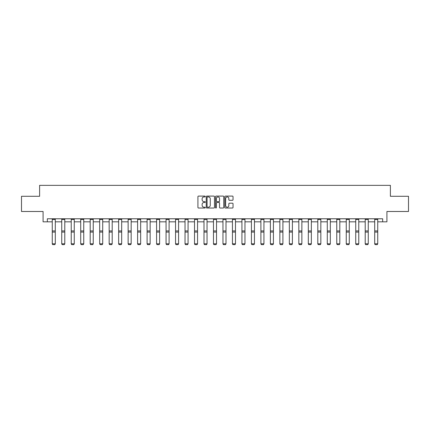 <?xml version="1.0" encoding="UTF-8"?>
<svg xmlns="http://www.w3.org/2000/svg" width="430" height="430" viewBox="0 0 430 430"><rect width="100%" height="100%" fill="white"/><g stroke="black" fill="none" stroke-linecap="round" stroke-linejoin="round"><path stroke-width="0.64" d="M205.271 196.51A0.419 0.419 0 0 0 204.857 196.096L198.515 196.096A0.597 0.597 0 0 0 197.918 196.693L197.918 207.432A0.597 0.597 0 0 0 198.515 208.029L204.857 208.029A0.419 0.419 0 0 0 205.271 207.609A0.419 0.419 0 0 0 204.857 207.196L204.035 207.196A1.908 1.908 0 0 1 202.127 205.282L202.127 204.39A1.908 1.908 0 0 1 204.035 202.482L204.857 202.482A0.419 0.419 0 0 0 205.271 202.062A0.419 0.419 0 0 0 204.857 201.643L204.035 201.643A1.908 1.908 0 0 1 202.127 199.735L202.127 198.837A1.908 1.908 0 0 1 204.035 196.929L204.857 196.929A0.419 0.419 0 0 0 205.271 196.51M232.436 200.299A0.597 0.597 0 0 0 233.033 199.703L233.033 196.693A0.597 0.597 0 0 0 232.436 196.096L225.395 196.096A0.597 0.597 0 0 0 224.799 196.693L224.799 207.432A0.597 0.597 0 0 0 225.395 208.029L232.436 208.029A0.597 0.597 0 0 0 233.033 207.432L233.033 203.793A0.597 0.597 0 0 0 232.436 203.197L229.426 203.197A0.597 0.597 0 0 0 228.83 203.793L228.83 205.599A1.596 1.596 0 0 1 227.233 207.196A1.596 1.596 0 0 1 225.637 205.599L225.637 198.526A1.596 1.596 0 0 1 227.233 196.929A1.596 1.596 0 0 1 228.83 198.526L228.83 199.703A0.597 0.597 0 0 0 229.426 200.299L232.436 200.299M47.338 221.821L47.338 218.779L382.662 218.779L382.662 221.821L386.919 221.821L386.919 211.485L408.5 211.485L408.5 196.284L390.386 196.284L390.386 185.346L39.614 185.346L39.614 196.284L21.5 196.284L21.5 211.485L43.081 211.485L43.081 221.821L52.261 221.821M214.479 196.693A0.597 0.597 0 0 0 213.882 196.096L206.841 196.096A0.597 0.597 0 0 0 206.244 196.693L206.244 207.432A0.597 0.597 0 0 0 206.841 208.029L213.882 208.029A0.597 0.597 0 0 0 214.479 207.432L214.479 196.693M216.118 196.096L223.159 196.096A0.597 0.597 0 0 1 223.756 196.693L223.756 207.432A0.597 0.597 0 0 1 223.159 208.029L220.149 208.029A0.597 0.597 0 0 1 219.547 207.432L219.547 203.078A0.597 0.597 0 0 0 218.951 202.482L216.956 202.482A0.597 0.597 0 0 0 216.36 203.078L216.36 207.609A0.419 0.419 0 0 1 215.941 208.029A0.419 0.419 0 0 1 215.521 207.609L215.521 196.693A0.597 0.597 0 0 1 216.118 196.096M55.298 221.821L61.743 221.821M64.785 221.821L71.23 221.821M74.266 221.821L80.711 221.821M83.753 221.821L90.192 221.821M93.235 221.821L99.679 221.821M102.716 221.821L109.161 221.821M112.203 221.821L118.648 221.821M121.685 221.821L128.129 221.821M131.166 221.821L137.611 221.821M140.653 221.821L147.098 221.821M150.135 221.821L156.579 221.821M159.621 221.821L166.061 221.821M169.103 221.821L175.548 221.821M178.584 221.821L185.029 221.821M188.071 221.821L194.516 221.821M197.553 221.821L203.997 221.821M207.034 221.821L213.479 221.821M216.521 221.821L222.966 221.821M226.003 221.821L232.447 221.821M235.484 221.821L241.929 221.821M244.971 221.821L251.416 221.821M254.452 221.821L260.897 221.821M263.939 221.821L270.379 221.821M273.421 221.821L279.865 221.821M282.902 221.821L289.347 221.821M292.389 221.821L298.834 221.821M301.871 221.821L308.315 221.821M311.352 221.821L317.797 221.821M320.839 221.821L327.284 221.821M330.321 221.821L336.765 221.821M339.808 221.821L346.247 221.821M349.289 221.821L355.734 221.821M358.77 221.821L365.215 221.821M368.257 221.821L374.702 221.821M377.739 221.821L382.662 221.821M207.496 196.929A0.419 0.419 0 0 0 207.077 197.349L207.077 206.776A0.419 0.419 0 0 0 207.496 207.196L208.362 207.196A1.908 1.908 0 0 0 210.27 205.282L210.27 198.837A1.908 1.908 0 0 0 208.362 196.929L207.496 196.929M219.547 198.558A1.596 1.596 0 0 0 217.956 196.962A1.596 1.596 0 0 0 216.36 198.558L216.36 201.047A0.597 0.597 0 0 0 216.956 201.643L218.951 201.643A0.597 0.597 0 0 0 219.547 201.047L219.547 198.558M52.261 243.901L52.718 244.654L52.261 243.788L55.298 243.788L54.846 244.654L52.718 244.611L54.846 244.654M55.298 219.445L52.261 219.445L52.261 218.789L55.298 218.789L55.298 243.788L54.846 244.611M52.261 219.445L52.261 243.788L52.718 244.611M61.743 243.901L62.199 244.654L61.743 243.788L64.785 243.788L64.328 244.654L62.199 244.611L64.328 244.654M71.23 243.901L71.681 244.654L71.23 243.788L74.266 243.788L73.809 244.654L71.681 244.611L73.809 244.654M64.785 219.445L61.743 219.445L61.743 218.789L64.785 218.789L64.785 243.788L64.328 244.611M61.743 219.445L61.743 243.788L62.199 244.611M74.266 219.445L71.23 219.445L71.23 218.789L74.266 218.789L74.266 243.788L73.809 244.611M71.23 219.445L71.23 243.788L71.681 244.611M80.711 243.901L81.168 244.654L80.711 243.788L83.753 243.788L83.296 244.654L81.168 244.611L83.296 244.654M90.192 243.901L90.649 244.654L90.192 243.788L93.235 243.788L92.778 244.654L90.649 244.611L92.778 244.654M99.679 243.901L100.136 244.654L99.679 243.788L102.716 243.788L102.259 244.654L100.136 244.611L102.259 244.654M83.753 219.445L80.711 219.445L80.711 218.789L83.753 218.789L83.753 243.788L83.296 244.611M80.711 219.445L80.711 243.788L81.168 244.611M93.235 219.445L90.192 219.445L90.192 218.789L93.235 218.789L93.235 243.788L92.778 244.611M90.192 219.445L90.192 243.788L90.649 244.611M102.716 219.445L99.679 219.445L99.679 218.789L102.716 218.789L102.716 243.788L102.259 244.611M99.679 219.445L99.679 243.788L100.136 244.611M109.161 243.901L109.618 244.654L109.161 243.788L112.203 243.788L111.746 244.654L109.618 244.611L111.746 244.654M112.203 219.445L109.161 219.445L109.161 218.789L112.203 218.789L112.203 243.788L111.746 244.611M109.161 219.445L109.161 243.788L109.618 244.611M118.648 243.901L119.099 244.654L118.648 243.788L121.685 243.788L121.228 244.654L119.099 244.611L121.228 244.654M121.685 219.445L118.648 219.445L118.648 218.789L121.685 218.789L121.685 243.788L121.228 244.611M118.648 219.445L118.648 243.788L119.099 244.611M128.129 243.901L128.586 244.654L128.129 243.788L131.166 243.788L130.715 244.654L128.586 244.611L130.715 244.654M131.166 219.445L128.129 219.445L128.129 218.789L131.166 218.789L131.166 243.788L130.715 244.611M128.129 219.445L128.129 243.788L128.586 244.611M137.611 243.901L138.068 244.654L137.611 243.788L140.653 243.788L140.196 244.654L138.068 244.611L140.196 244.654M140.653 219.445L137.611 219.445L137.611 218.789L140.653 218.789L140.653 243.788L140.196 244.611M137.611 219.445L137.611 243.788L138.068 244.611M147.098 243.901L147.549 244.654L147.098 243.788L150.135 243.788L149.678 244.654L147.549 244.611L149.678 244.654M150.135 219.445L147.098 219.445L147.098 218.789L150.135 218.789L150.135 243.788L149.678 244.611M147.098 219.445L147.098 243.788L147.549 244.611M156.579 243.901L157.036 244.654L156.579 243.788L159.621 243.788L159.165 244.654L157.036 244.611L159.165 244.654M159.621 219.445L156.579 219.445L156.579 218.789L159.621 218.789L159.621 243.788L159.165 244.611M156.579 219.445L156.579 243.788L157.036 244.611M166.061 243.901L166.518 244.654L166.061 243.788L169.103 243.788L168.646 244.654L166.518 244.611L168.646 244.654M169.103 219.445L166.061 219.445L166.061 218.789L169.103 218.789L169.103 243.788L168.646 244.611M166.061 219.445L166.061 243.788L166.518 244.611M175.548 243.901L176.004 244.654L175.548 243.788L178.584 243.788L178.127 244.654L176.004 244.611L178.127 244.654M178.584 219.445L175.548 219.445L175.548 218.789L178.584 218.789L178.584 243.788L178.127 244.611M175.548 219.445L175.548 243.788L176.004 244.611M185.029 243.901L185.486 244.654L185.029 243.788L188.071 243.788L187.614 244.654L185.486 244.611L187.614 244.654M188.071 219.445L185.029 219.445L185.029 218.789L188.071 218.789L188.071 243.788L187.614 244.611M185.029 219.445L185.029 243.788L185.486 244.611M194.516 243.901L194.967 244.654L194.516 243.788L197.553 243.788L197.096 244.654L194.967 244.611L197.096 244.654M197.553 219.445L194.516 219.445L194.516 218.789L197.553 218.789L197.553 243.788L197.096 244.611M194.516 219.445L194.516 243.788L194.967 244.611M203.997 243.901L204.454 244.654L203.997 243.788L207.034 243.788L206.583 244.654L204.454 244.611L206.583 244.654M207.034 219.445L203.997 219.445L203.997 218.789L207.034 218.789L207.034 243.788L206.583 244.611M203.997 219.445L203.997 243.788L204.454 244.611M213.479 243.901L213.936 244.654L213.479 243.788L216.521 243.788L216.064 244.654L213.936 244.611L216.064 244.654M216.521 219.445L213.479 219.445L213.479 218.789L216.521 218.789L216.521 243.788L216.064 244.611M213.479 219.445L213.479 243.788L213.936 244.611M222.966 243.901L223.417 244.654L222.966 243.788L226.003 243.788L225.546 244.654L223.417 244.611L225.546 244.654M226.003 219.445L222.966 219.445L222.966 218.789L226.003 218.789L226.003 243.788L225.546 244.611M222.966 219.445L222.966 243.788L223.417 244.611M232.447 243.901L232.904 244.654L232.447 243.788L235.484 243.788L235.033 244.654L232.904 244.611L235.033 244.654M235.484 219.445L232.447 219.445L232.447 218.789L235.484 218.789L235.484 243.788L235.033 244.611M232.447 219.445L232.447 243.788L232.904 244.611M241.929 243.901L242.386 244.654L241.929 243.788L244.971 243.788L244.514 244.654L242.386 244.611L244.514 244.654M244.971 219.445L241.929 219.445L241.929 218.789L244.971 218.789L244.971 243.788L244.514 244.611M241.929 219.445L241.929 243.788L242.386 244.611M251.416 243.901L251.873 244.654L251.416 243.788L254.452 243.788L253.996 244.654L251.873 244.611L253.996 244.654M254.452 219.445L251.416 219.445L251.416 218.789L254.452 218.789L254.452 243.788L253.996 244.611M251.416 219.445L251.416 243.788L251.873 244.611M260.897 243.901L261.354 244.654L260.897 243.788L263.939 243.788L263.482 244.654L261.354 244.611L263.482 244.654M263.939 219.445L260.897 219.445L260.897 218.789L263.939 218.789L263.939 243.788L263.482 244.611M260.897 219.445L260.897 243.788L261.354 244.611M270.379 243.901L270.835 244.654L270.379 243.788L273.421 243.788L272.964 244.654L270.835 244.611L272.964 244.654M273.421 219.445L270.379 219.445L270.379 218.789L273.421 218.789L273.421 243.788L272.964 244.611M270.379 219.445L270.379 243.788L270.835 244.611M279.865 243.901L280.322 244.654L279.865 243.788L282.902 243.788L282.451 244.654L280.322 244.611L282.451 244.654M282.902 219.445L279.865 219.445L279.865 218.789L282.902 218.789L282.902 243.788L282.451 244.611M279.865 219.445L279.865 243.788L280.322 244.611M289.347 243.901L289.804 244.654L289.347 243.788L292.389 243.788L291.932 244.654L289.804 244.611L291.932 244.654M292.389 219.445L289.347 219.445L289.347 218.789L292.389 218.789L292.389 243.788L291.932 244.611M289.347 219.445L289.347 243.788L289.804 244.611M298.834 243.901L299.285 244.654L298.834 243.788L301.871 243.788L301.414 244.654L299.285 244.611L301.414 244.654M301.871 219.445L298.834 219.445L298.834 218.789L301.871 218.789L301.871 243.788L301.414 244.611M298.834 219.445L298.834 243.788L299.285 244.611M308.315 243.901L308.772 244.654L308.315 243.788L311.352 243.788L310.901 244.654L308.772 244.611L310.901 244.654M311.352 219.445L308.315 219.445L308.315 218.789L311.352 218.789L311.352 243.788L310.901 244.611M308.315 219.445L308.315 243.788L308.772 244.611M317.797 243.901L318.254 244.654L317.797 243.788L320.839 243.788L320.382 244.654L318.254 244.611L320.382 244.654M320.839 219.445L317.797 219.445L317.797 218.789L320.839 218.789L320.839 243.788L320.382 244.611M317.797 219.445L317.797 243.788L318.254 244.611M327.284 243.901L327.741 244.654L327.284 243.788L330.321 243.788L329.864 244.654L327.741 244.611L329.864 244.654M330.321 219.445L327.284 219.445L327.284 218.789L330.321 218.789L330.321 243.788L329.864 244.611M327.284 219.445L327.284 243.788L327.741 244.611M336.765 243.901L337.222 244.654L336.765 243.788L339.808 243.788L339.351 244.654L337.222 244.611L339.351 244.654M339.808 219.445L336.765 219.445L336.765 218.789L339.808 218.789L339.808 243.788L339.351 244.611M336.765 219.445L336.765 243.788L337.222 244.611M346.247 243.901L346.704 244.654L346.247 243.788L349.289 243.788L348.832 244.654L346.704 244.611L348.832 244.654M349.289 219.445L346.247 219.445L346.247 218.789L349.289 218.789L349.289 243.788L348.832 244.611M346.247 219.445L346.247 243.788L346.704 244.611M355.734 243.901L356.19 244.654L355.734 243.788L358.77 243.788L358.319 244.654L356.19 244.611L358.319 244.654M358.77 219.445L355.734 219.445L355.734 218.789L358.77 218.789L358.77 243.788L358.319 244.611M355.734 219.445L355.734 243.788L356.19 244.611M365.215 243.901L365.672 244.654L365.215 243.788L368.257 243.788L367.8 244.654L365.672 244.611L367.8 244.654M368.257 219.445L365.215 219.445L365.215 218.789L368.257 218.789L368.257 243.788L367.8 244.611M365.215 219.445L365.215 243.788L365.672 244.611M374.702 243.901L375.154 244.654L374.702 243.788L377.739 243.788L377.282 244.654L375.154 244.611L377.282 244.654M377.739 219.445L374.702 219.445L374.702 218.789L377.739 218.789L377.739 243.788L377.282 244.611M374.702 219.445L374.702 243.788L375.154 244.611M55.298 230.931L52.261 230.931M55.298 232.082L52.261 232.082M64.785 230.931L61.743 230.931M64.785 232.082L61.743 232.082M74.266 230.931L71.23 230.931M74.266 232.082L71.23 232.082M83.753 230.931L80.711 230.931M83.753 232.082L80.711 232.082M93.235 230.931L90.192 230.931M93.235 232.082L90.192 232.082M102.716 230.931L99.679 230.931M102.716 232.082L99.679 232.082M112.203 230.931L109.161 230.931M112.203 232.082L109.161 232.082M121.685 230.931L118.648 230.931M121.685 232.082L118.648 232.082M131.166 230.931L128.129 230.931M131.166 232.082L128.129 232.082M140.653 230.931L137.611 230.931M140.653 232.082L137.611 232.082M150.135 230.931L147.098 230.931M150.135 232.082L147.098 232.082M159.621 230.931L156.579 230.931M159.621 232.082L156.579 232.082M169.103 230.931L166.061 230.931M169.103 232.082L166.061 232.082M178.584 230.931L175.548 230.931M178.584 232.082L175.548 232.082M188.071 230.931L185.029 230.931M188.071 232.082L185.029 232.082M197.553 230.931L194.516 230.931M197.553 232.082L194.516 232.082M207.034 230.931L203.997 230.931M207.034 232.082L203.997 232.082M216.521 230.931L213.479 230.931M216.521 232.082L213.479 232.082M226.003 230.931L222.966 230.931M226.003 232.082L222.966 232.082M235.484 230.931L232.447 230.931M235.484 232.082L232.447 232.082M244.971 230.931L241.929 230.931M244.971 232.082L241.929 232.082M254.452 230.931L251.416 230.931M254.452 232.082L251.416 232.082M263.939 230.931L260.897 230.931M263.939 232.082L260.897 232.082M273.421 230.931L270.379 230.931M273.421 232.082L270.379 232.082M282.902 230.931L279.865 230.931M282.902 232.082L279.865 232.082M292.389 230.931L289.347 230.931M292.389 232.082L289.347 232.082M301.871 230.931L298.834 230.931M301.871 232.082L298.834 232.082M311.352 230.931L308.315 230.931M311.352 232.082L308.315 232.082M320.839 230.931L317.797 230.931M320.839 232.082L317.797 232.082M330.321 230.931L327.284 230.931M330.321 232.082L327.284 232.082M339.808 230.931L336.765 230.931M339.808 232.082L336.765 232.082M349.289 230.931L346.247 230.931M349.289 232.082L346.247 232.082M358.77 230.931L355.734 230.931M358.77 232.082L355.734 232.082M368.257 230.931L365.215 230.931M368.257 232.082L365.215 232.082M377.739 230.931L374.702 230.931M377.739 232.082L374.702 232.082"/></g></svg>
